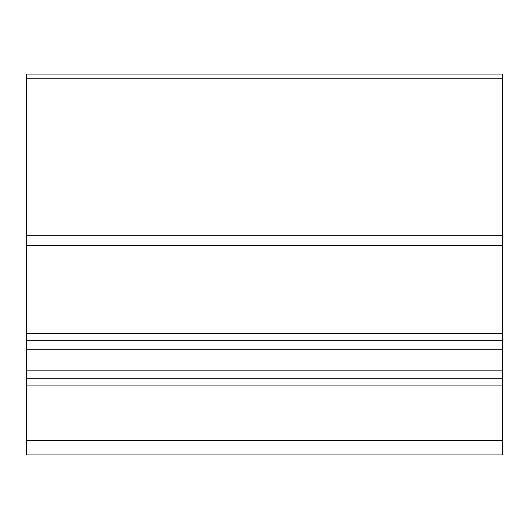 <?xml version="1.0" encoding="UTF-8"?>
<svg xmlns="http://www.w3.org/2000/svg" width="529" height="529" viewBox="0 0 529 529"><rect width="100%" height="100%" fill="white"/><g stroke="black" fill="none" stroke-linecap="round" stroke-linejoin="round"><path stroke-width="0.79" d="M26.45 340.676L26.45 74.06L502.55 74.06L502.55 340.676L26.45 340.676L26.45 454.94L502.55 454.94L26.45 454.94M502.55 454.94L502.55 340.676M502.55 378.764L26.45 378.764M502.55 440.657L26.45 440.657M502.55 385.906L26.45 385.906M502.55 370.161L26.45 370.161M502.55 349.279L26.45 349.279M502.55 333.534L26.45 333.534M502.55 245.396L26.45 245.396M502.55 235.299L26.45 235.299M502.55 78.246L26.45 78.246"/></g></svg>
